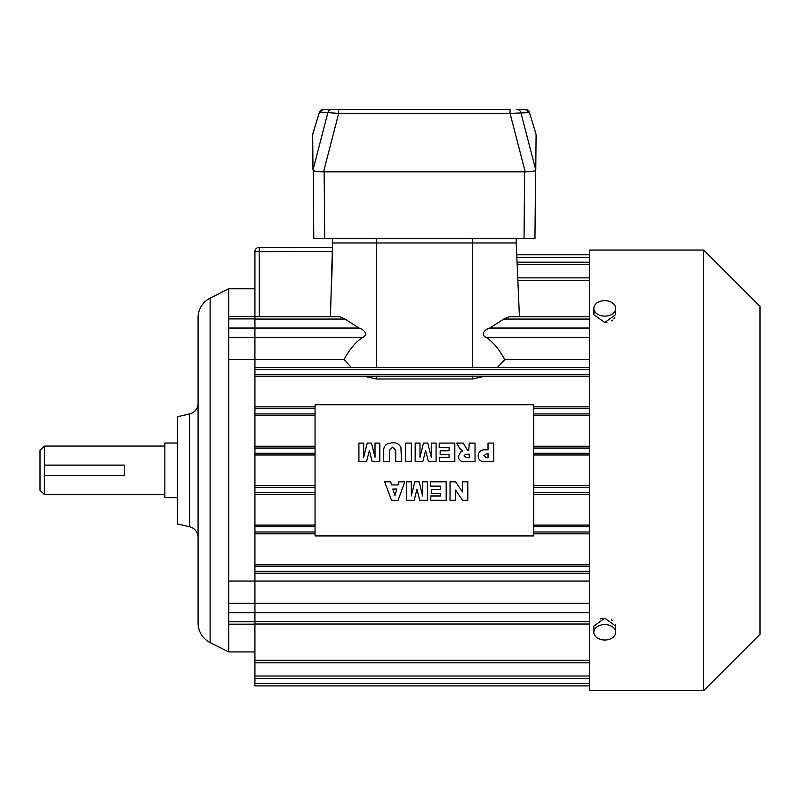 <?xml version="1.0" encoding="UTF-8"?>
<svg xmlns="http://www.w3.org/2000/svg" width="800" height="800" viewBox="0 0 800 800"><rect width="100%" height="100%" fill="white"/><g stroke="black" fill="none" stroke-linecap="round" stroke-linejoin="round"><path stroke-width="1.2" d="M519.68 109.37L525.24 109.37A4.37 4.37 90 0 1 529.47 112.62L510.05 113.36L510.05 109.37L323.51 109.37L338.71 109.37L338.71 113.36L327.87 112.62A4.37 4.37 -90 0 1 332.09 109.37M529.37 112.31L536.09 134.41L535.78 170.01C535.16 171.13 531.64 171.74 525.22 171.84L323.54 171.84C317.12 171.74 313.6 171.13 312.98 170.01L327.87 112.62L319.38 112.31M312.67 134.41L319.29 112.62A4.37 4.37 -90 0 1 323.51 109.37L319.32 112.47L312.69 134.29L312.98 170.01M525.26 109.37L529.44 112.47L536.09 134.41M516.67 109.37A4.37 4.37 90 0 1 520.89 112.62L535.78 170.01M589.46 690.63L589.46 250.06L703.7 250.06L703.7 690.63L589.46 690.63M210.11 642.58L210.11 298.12A21.86 21.86 0 0 0 198.08 317.65L198.08 623.05A21.86 21.86 0 0 0 210.11 642.58L228.69 651.93L228.69 288.76L254.93 288.76M210.11 298.12L228.69 288.76M315.06 525.1L254.93 525.1L254.93 533.84L315.06 533.85M589.46 533.85L533.7 533.85M589.46 485.7L533.7 485.7M228.69 621.8L254.93 621.8L254.93 685.9L589.46 685.9L254.93 685.9M589.46 624.02L254.93 624.02M589.46 581.07L254.93 581.07L254.93 573.24L589.46 573.24M589.46 494.44L533.7 494.44M589.46 367.45L254.93 367.45L254.93 376.19L484.74 376.2L472.48 378.99L376.28 378.99L364.02 376.2M589.46 564.5L254.93 564.5L254.93 573.24M594.66 311.66L594.04 313.08M615.69 308.4A10.93 7.73 0 0 0 604.76 300.67A10.93 7.73 0 0 0 593.83 308.4A10.93 7.73 0 0 0 604.76 316.13A10.93 7.73 0 0 0 615.69 308.4L615.69 314.58L604.76 322.51L606.95 322.34M611.34 320.88L612.5 320.14M613.86 318.93L614.87 317.56M615.69 314.54L615.49 313.09M589.46 678.5L254.93 678.5M589.46 359.62L504.74 359.62L497.45 367.45M589.46 455L533.7 455M589.46 376.2L484.74 376.2M602.6 618.35L600.58 618.81M614.67 629.34L615.48 627.62M593.83 626.11L593.83 632.3A10.93 7.73 180 0 0 604.76 640.03A10.93 7.73 180 0 0 615.69 632.3A10.93 7.73 180 0 0 604.76 624.57A10.93 7.73 180 0 0 593.83 632.3L593.83 626.11L604.76 618.19L615.69 626.11L615.49 624.61M612.41 620.49L611.34 619.82M315.06 406.85L254.93 406.85L254.93 415.59L315.06 415.6M589.46 525.1L533.7 525.1M589.46 406.85L533.7 406.85M589.46 662.83L254.93 662.83M589.46 446.26L533.7 446.26M589.46 415.6L533.7 415.6M589.46 316.68L509.25 316.68L503.72 319.06L489.83 328.03C485.78 328.92 479.57 334.4 486.12 337.37C492.93 341.81 499.14 349.23 504.74 359.62M315.06 494.44L254.93 494.44L254.93 525.11M604.76 322.51L593.83 314.58L593.83 308.4M315.06 446.26L254.93 446.26L254.93 415.59M589.46 257.28L516.84 257.28L517.05 262.2L589.46 262.2M254.93 564.5L254.93 533.84M519.43 316.68L516.21 242.96L332.55 242.96L332.36 247.33L259.3 247.33L332.42 247.33L330.45 316.68M228.69 603.33L254.93 603.33L254.93 581.06L228.69 581.06M589.46 603.33L254.93 603.33L254.93 612.67L228.69 612.67M254.93 621.8L254.93 612.67L589.46 612.67M351.3 367.45L344.02 359.62C349.62 349.23 355.83 341.81 362.64 337.37C369.18 334.42 362.99 328.92 358.92 328.03L345.04 319.06L339.51 316.68L254.93 316.68M228.69 316.53L254.93 316.53L254.93 318.9L228.69 318.9M228.69 328.03L254.93 328.03L254.93 318.9M358.92 328.03L254.93 328.03L254.93 337.37L228.69 337.37M254.93 367.46L254.93 337.37L362.64 337.37M344.02 359.62L254.93 359.62M703.7 690.63L760 634.33L760 306.37L703.7 250.06M254.93 406.86L254.93 376.19M331.38 288.89L332.7 251.47L254.93 251.7L254.93 316.53M315.06 485.7L254.93 485.7L254.93 494.43M254.93 446.27L254.93 485.7M228.69 359.64L254.93 359.64M516.21 238.58L516.21 242.96M332.55 238.58L332.55 242.96M189.61 526.76L189.61 413.94L177.31 416.78L177.31 523.92L189.61 526.76A10.93 10.93 0 0 1 198.08 537.41M189.61 413.94A10.93 10.93 0 0 0 198.08 403.29M535.56 170.39L534.96 238.58L524.03 238.58L524.61 171.84M324.14 171.84L324.73 238.58L524.03 238.58M324.73 238.58L313.8 238.58L313.2 170.39M259.3 247.33A4.37 4.37 0 0 0 254.93 251.7A4.37 4.37 0 0 1 259.3 247.33L259.3 316.68M315.06 455L254.93 455M177.31 443.02L164.85 443.02L164.85 497.68L177.31 497.68M164.85 446.06L44.37 446.06L44.37 465.12L124.4 465.12L124.4 475.57L44.37 475.57L44.37 465.12M164.85 494.64L44.37 494.64L44.37 475.57M44.37 446.06L40 450.43L40 490.27L44.37 494.64M371.52 443.08L375.02 457.25L375.02 443.08L379.83 443.08L379.83 461.59L372.13 461.59L369.36 450.36L366.58 461.59L358.91 461.59L358.91 443.08L363.72 443.08L363.72 457.25L367.23 443.08L371.52 443.08M389.45 450.36L389.45 461.59L383.68 461.59L383.68 450.61C383.67 447.27 385.14 444.89 388.09 443.46L392.11 442.84C396.23 442.41 399.17 443.96 400.93 447.49L401.47 461.59L395.7 461.59L395.7 450.36L392.56 447.17L389.45 450.36M436.09 443.08L436.09 461.59L428.39 461.59L425.62 450.36L422.84 461.59L415.17 461.59L415.17 443.08L419.98 443.08L419.98 457.25L423.48 443.08L427.78 443.08L431.28 457.25L431.28 443.08L436.09 443.08M469.26 443.08L475.03 443.08L475.03 461.59L465.43 461.59C461.23 462.05 458.82 460.33 458.21 456.43L460.74 451.95L462.8 451.21L459.62 448.36L456.76 443.08L463.27 443.08L467.35 450.11L468.76 450.53L469.26 443.08M390.66 481.81L391.59 484.94L398.04 484.94L398.97 481.81L404.83 481.81L398.05 500.32L391.54 500.32L384.64 481.81L390.66 481.81M446.18 481.81L446.18 500.32L430.8 500.32L430.8 495.99L440.41 495.99L440.41 493.35L431.52 493.35L431.52 489.5L440.41 489.5L440.41 486.14L430.56 486.14L430.56 481.81L446.18 481.81M315.06 404.76L315.06 535.94L533.7 535.94L533.7 404.76L315.06 404.76M467.82 481.81L467.82 500.32L462.57 500.32L455.56 490.08L455.56 500.32L450.03 500.32L450.03 481.81L455.56 481.81L462.53 491.99L462.53 481.81L467.82 481.81M427.43 481.81L427.43 500.32L419.74 500.32L416.96 489.09L414.19 500.32L406.52 500.32L406.52 481.81L411.32 481.81L411.32 495.98L414.83 481.81L419.12 481.81L422.62 495.98L422.62 481.81L427.43 481.81M493.79 443.08L493.79 461.59L484.33 461.59C480.43 461.59 478.37 459.68 478.16 455.84C478.47 451.76 480.72 449.75 484.92 449.81L488.02 449.81L488.02 443.08L493.79 443.08M454.84 443.08L454.84 461.59L439.45 461.59L439.45 457.26L449.07 457.26L449.07 454.62L440.17 454.62L440.17 450.77L449.07 450.77L449.07 447.41L439.21 447.41L439.21 443.08L454.84 443.08M411.32 443.08L411.32 461.59L405.55 461.59L405.55 443.08L411.32 443.08M465.28 454.38L463.98 455.96L466.72 457.75L469.26 457.75L469.26 454.14L465.28 454.38M394.86 495.59L396.82 489.02L392.82 489.02L394.86 495.59M488.02 457.75L488.02 453.66L486.71 453.66L483.93 455.68L486.5 457.75L488.02 457.75M525.22 171.84L510.05 113.36L338.71 113.36L323.54 171.84M589.46 532L533.7 532M315.06 532L254.93 532M589.46 487.41L533.7 487.41M589.46 280.37L517.84 280.37M589.46 660.33L254.93 660.33M589.46 492.64L533.7 492.64M589.46 369.34L254.93 369.34M589.46 374.58L254.93 374.58M589.46 683.42L254.93 683.42M589.46 264.69L517.16 264.69M589.46 453.29L533.7 453.29M589.46 408.7L533.7 408.7M315.06 408.7L254.93 408.7M589.46 413.93L533.7 413.93M315.06 413.93L254.93 413.93M589.46 566.12L254.93 566.12M589.46 676.01L254.93 676.01M589.46 526.76L533.7 526.76M315.06 526.76L254.93 526.76M589.46 448.06L533.7 448.06M589.46 571.36L254.93 571.36M489.83 328.03L589.46 328.03M589.46 337.37L486.12 337.37M589.46 319.06L503.72 319.06M254.93 621.64L589.46 621.64M472.48 367.77L472.48 238.58M376.28 367.77L376.28 238.58M472.48 378.99L472.48 376.13M376.28 378.99L376.28 376.13M315.06 492.64L254.93 492.64M315.06 448.06L254.93 448.06M315.06 487.41L254.93 487.41M345.04 319.06L254.93 319.06M315.06 453.29L254.93 453.29M589.46 277.87L517.73 277.87M589.46 254.8L516.73 254.8M228.69 651.93L254.93 651.93M615.69 626.11L615.69 632.3M228.69 624.17L254.93 624.17"/></g></svg>
